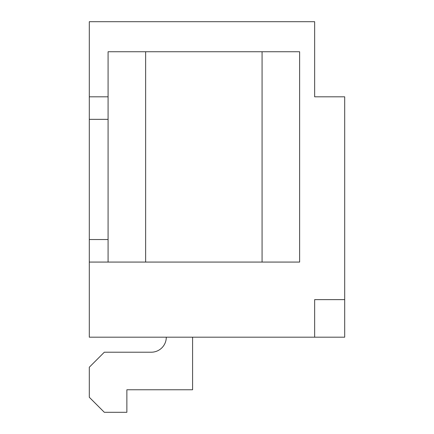<?xml version="1.0" encoding="UTF-8"?>
<svg xmlns="http://www.w3.org/2000/svg" width="434" height="434" viewBox="0 0 434 434"><rect width="100%" height="100%" fill="white"/><g stroke="black" fill="none" stroke-linecap="round" stroke-linejoin="round"><path stroke-width="0.65" d="M89.306 262.071L89.306 21.7L314.65 21.7L314.65 96.815L344.694 96.815L344.694 299.628L314.65 299.628L314.65 337.185L89.306 337.185L89.306 262.071L299.628 262.071L299.628 51.744L108.082 51.744L108.082 262.071M344.694 299.628L344.694 337.185L314.65 337.185M314.65 36.722L314.65 96.815M166.298 337.185A15.022 15.022 0 0 1 151.276 352.207A15.022 15.022 0 0 0 166.298 337.185A15.022 15.022 0 0 1 151.276 352.207A15.022 15.022 0 0 0 166.298 337.185A15.022 15.022 0 0 1 151.276 352.207A15.022 15.022 0 0 0 166.298 337.185A15.022 15.022 0 0 1 151.276 352.207A15.022 15.022 0 0 0 166.298 337.185A15.022 15.022 0 0 1 151.276 352.207A15.022 15.022 0 0 0 166.298 337.185A15.022 15.022 0 0 1 151.276 352.207L104.328 352.207L89.306 367.229L89.306 397.278L104.328 412.3L126.864 412.3L126.864 389.765L192.588 389.765L192.588 337.185M262.071 262.071L262.071 51.744M145.64 262.071L145.64 51.744M89.306 96.815L108.082 96.815M89.306 239.535L108.082 239.535M89.306 119.35L108.082 119.35"/></g></svg>

